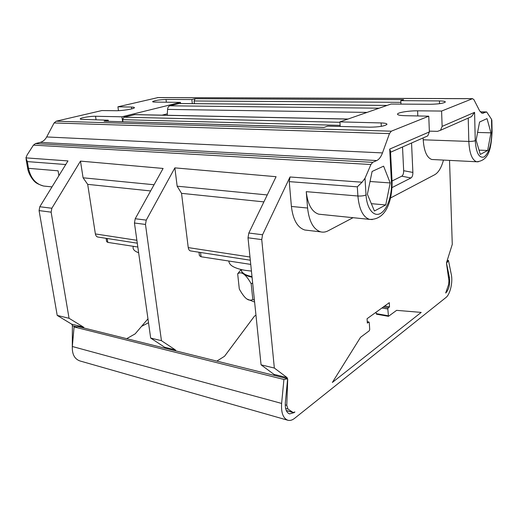 <?xml version="1.0" encoding="UTF-8"?>
<svg xmlns="http://www.w3.org/2000/svg" width="518" height="518" viewBox="0 0 518 518"><rect width="100%" height="100%" fill="white"/><g stroke="black" fill="none" stroke-linecap="round" stroke-linejoin="round"><path stroke-width="0.78" d="M449.533 160.392L452.272 244.36L446.73 261.972L446.561 263.895L448.938 280.788L448.594 284.583L445.694 292.987M131.721 108.864L131.475 107.058C133.663 107.109 134.628 107.356 134.382 107.796C133.935 108.935 121.963 110.865 116.038 110.722L101.865 110.554L56.203 121.199L391.317 131.183L389.465 133.612L382.472 152.914C380.995 156.883 379.085 159.427 376.735 160.554L372.72 162.341L370.92 164.517L365.009 178.27L362.069 182.206L357.31 186.836L289.245 181.63L290.022 176.988L262.561 234.758L261.745 239.588L274.346 368.052L287.082 377.609L287.717 379.552L286.771 405.296L288.021 409.071L293.11 412.49L294.897 411.991L294.075 412.632L289.568 413.901C286.37 412.626 284.958 408.831 285.347 402.525L287.645 378.736L283.929 379.48L281.617 403.425C281.047 412.762 283.132 418.369 287.859 420.253C290.022 420.81 292.269 420.169 294.606 418.33L445.953 297.507C450.116 294.451 452.985 282.155 451.327 274.676L448.452 260.424L446.529 263.267L449.436 277.544C450.2 284.207 448.983 289.361 445.797 293.007M289.245 181.63L291.401 206.449C292.994 219.813 297.481 227.667 304.856 230.018L307.2 230.29M360.522 337.322L332.362 382.446L421.199 312.399L396.6 310.353L388.474 316.33L387.82 309.013L388.209 307.847L389.517 306.896L389.283 302.674L367.061 318.725L367.34 323.102L368.751 322.073L369.276 322.597L369.71 329.545L369.302 330.762L360.522 337.322M147.96 318.829L135.159 333.864L126.69 338.662M148.511 322.733L141.524 326.385M255.97 315.222L254.474 316.116L224.534 356.274L216.848 361.104M287.082 377.609L273.964 374.359L261.066 364.834L248.012 237.801L248.828 233.029L276.081 176.696L174.864 167.871L146.257 220.124L135.217 218.738L163.099 168.447L80.478 161.111L51.858 208.249L51.127 212.16L69.056 318.285L57.213 315.41L71.665 324.164L72.397 325.362L72.28 347.138M273.964 374.359L274.553 375.472M376.703 314.135L376.21 313.623L376.126 312.179M429.351 131.145L437.516 131.345L440.488 130.29L442.132 126.386L441.595 111.053L472.461 98.698L473.866 99.56L479.584 110.748L482.141 113.28L486.661 111.946L491.517 119.276L491.88 120.571M443.466 160.081C441.407 167.638 438.513 172.507 434.783 174.689L390.585 197.947M353.049 217.696L328.088 230.827C325.647 232.103 323.213 232.452 320.778 231.883C313.513 229.526 309.116 221.581 307.582 208.035L306.248 191.666C307.705 204.448 311.875 211.953 318.758 214.187L321.134 214.426M56.203 121.199L54.092 122.954L46.685 136.953C45.118 139.821 42.955 141.634 40.19 142.392L35.464 143.59L33.43 145.131L27.124 154.96L25.919 157.873L67.975 160.917L39.808 206.734L39.077 210.586L57.213 315.41M441.595 111.053L417.592 110.826C409.207 110.697 398.096 112.438 397.552 113.992C397.293 114.957 399.721 115.52 404.849 115.682L428.768 116.187L391.317 131.183M131.475 107.058L117.916 106.805L158.087 97.565L472.591 98.66M104.079 121.212L323.944 127.434L327.661 126.139L369.878 127.175C378.775 127.065 384.453 126.152 386.92 124.43C387.14 123.582 385.204 123.083 381.106 122.941L339.892 121.872L391.032 104.047L430.555 104.28C438.461 104.099 443.382 103.36 445.318 102.052C445.422 101.36 443.466 100.984 439.458 100.919L400.802 100.634L403.626 99.657L195.144 98.724L191.841 99.54L166.025 99.469C159.505 99.721 155.05 100.421 152.661 101.554C152.48 101.878 153.27 102.059 155.037 102.085L180.439 102.357L121.937 116.803L95.545 116.265C90.844 116.11 80.776 117.754 80.271 118.771C80.037 119.134 80.743 119.341 82.388 119.405L108.223 120.189L104.079 121.212L324.054 127.396M487.652 150.485L490.947 132.828L487.017 118.603L479.564 122.034L476.12 140.203L480.283 154.422L487.652 150.485L479.027 150.123M423.141 137.911L423.219 139.795C424.022 151.191 426.877 157.757 431.792 159.486L433.411 159.57M392.074 187.561L410.975 177.959C412.27 177.078 412.898 175.233 412.878 172.436L411.551 143.007M400.971 104.105L400.802 100.634M340.203 126.45L339.892 121.872M108.385 121.303L108.223 120.189M122.624 121.704L121.937 116.803M122.947 121.711L122.656 119.671L123.893 117.191L135.043 114.601L348.07 119.023M180.581 103.529L180.439 102.357M162.082 115.164L167.32 113.811L167.567 109.402C167.761 107.446 168.512 106.248 169.826 105.795L179.312 103.516L387.095 105.419M65.747 164.536L27.325 161.597L28.496 168.331L58.094 170.817L58.89 175.686M118.467 110.677L117.916 106.805M27.325 161.597L25.919 157.873M385.729 204.96L374.423 211.001L367.385 194.289L372.105 171.452L383.605 166.161L390.203 182.938L385.729 204.96L371.341 203.671M425.44 136.901L427.764 135.884L429.377 131.909L428.768 116.187M365.009 178.27L366.032 194.956C366.841 208.806 373.756 217.269 380.452 213.461C387.16 209.848 392.165 195.441 391.44 182.323L389.698 149.087L390.507 151.56M442.132 126.386L474.579 112.341L471.477 116.667L468.835 117.826M370.027 181.501L390.203 182.938M84.149 328.069L83.469 327.091L69.056 318.285M98.129 237.076L97.798 237.024C96.607 236.804 95.798 235.774 95.377 233.935L87.691 184.356L83.081 177.797L80.478 161.111M287.645 378.736L78.192 326.586L74.087 326.929L72.326 346.503C72.008 354.157 74.514 358.968 79.85 360.923L287.859 420.253M283.929 379.48L74.087 326.929M448.452 260.424L447.267 260.269M83.081 177.797L154.053 184.751M175.965 350.926L175.324 349.883L164.627 347.228L150.673 338.073L134.44 223.005L135.217 218.738M164.627 347.228L165.281 348.271M175.324 349.883L161.448 340.682L145.48 224.443L146.257 220.124M190.864 250.977L190.546 250.926C189.394 250.712 188.623 249.598 188.241 247.598L181.533 193.337L177.156 186.189L174.864 167.871M137.833 247.015L107.802 242.392L106.624 241.608L106.125 238.325M87.691 184.356L150.628 190.941M133.256 246.6C132.491 249.1 134.285 251.152 138.643 252.771M250.744 264.4L201.068 256.753L199.424 255.672L199.009 252.247M181.533 193.337L263.895 201.884M177.156 186.189L267.249 194.943M228.891 261.033C229.001 265.333 234.46 268.434 245.279 270.351L251.431 271.082M240.954 269.496L241.641 271.328C243.182 273.808 246.633 275.563 252.001 276.593M241.492 269.619L241.647 271.335M252.065 277.221C246.056 275.932 242.618 274.028 241.751 271.51M252.654 282.996L251.185 283.78C245.862 274.281 241.362 270.966 237.671 273.834L240.98 269.632M237.671 273.834L239.303 289.018C241.964 293.797 244.302 296.982 246.322 298.569C248.394 300.298 250.557 300.608 252.81 299.508L254.416 300.136M251.185 283.78L252.81 299.508M246.905 299.009L254.616 302.059M389.517 306.896L384.602 306.054M161.448 340.682L150.673 338.073M477.59 132.446L490.947 132.828M192.32 103.632L191.841 99.54M194.412 103.652L194.101 100.965L195.144 98.724M167.32 113.811L167.243 115.268M412.878 172.436L403.664 170.7C403.69 173.485 403.049 175.317 401.748 176.191L410.975 177.959M392.048 180.996L401.748 176.191M403.664 170.7L402.525 146.976M274.346 368.052L261.066 364.834M294.075 412.632L293.706 412.535M291.401 206.449L307.582 208.035M306.248 191.666L357.899 196.005L357.31 186.836M290.022 176.988L362.069 182.206M39.808 206.734L51.858 208.249M262.561 234.758L248.828 233.029M370.92 164.517L33.43 145.131M372.72 162.341L35.464 143.59M376.735 160.554L40.19 142.392M382.472 152.914L46.685 136.953M389.465 133.612L54.092 122.954M472.461 98.698L157.427 97.591M481.649 113.099L483.624 113.125M480.303 111.914L486.182 111.992M474.579 112.341L475.252 140.637C476.133 152.985 479.079 158.43 484.09 156.967C488.947 153.024 491.504 144.846 491.757 132.427L491.517 119.276M491.757 132.427L492.087 132.032M478.302 161.81L476.605 161.765C472.034 160.004 469.444 153.224 468.822 141.427C471.678 141.466 473.815 141.207 475.252 140.637M423.219 139.795L468.822 141.427L468.22 118.098M439.555 103.691L439.458 100.919M95.545 116.265L96.07 119.82M340.132 125.369L122.656 119.671M26.101 159.382L27.584 167.897L28.568 168.732C30.815 178.334 35.826 184.104 43.603 186.04L46.316 186.318M389.698 149.087L429.377 131.909M417.592 110.826L417.812 115.954M381.293 126.347L381.106 122.941M391.44 182.323L392.074 181.494M372.338 219.567L369.548 219.379C363.027 217.12 359.149 209.33 357.899 196.005C361.208 196.18 363.914 195.83 366.032 194.956M51.127 212.16L39.077 210.586M76.23 326.748L72.429 325.803M71.665 324.164L83.469 327.091M281.617 403.425L72.326 346.503M449.436 277.544L448.459 277.402M136.881 240.294L95.377 233.935M107.802 242.392L107.213 238.494M249.987 257.019L188.241 247.598M201.068 256.753L200.557 252.486M241.382 269.6L241.517 271.108M368.751 322.073L367.256 321.795M388.209 307.847L383.288 307.006M387.82 309.013L381.915 307.996M388.196 315.76L376.21 313.623M145.48 224.443L134.44 223.005M166.025 99.469L166.362 102.208M400.887 102.331L194.101 100.965M387.024 105.439L178.956 103.535M379.124 108.197L169.826 105.795M367.074 112.4L167.567 109.402M347.889 119.088L134.168 114.64M339.925 122.293L123.893 117.191M261.745 239.588L248.012 237.801M286.771 405.296L285.243 404.875M288.021 409.071L285.606 408.404M292.644 412.27L286.247 410.496M304.856 230.018L320.778 231.883M486.35 111.94L480.257 111.856M431.792 159.486L476.605 161.765C490.002 160.561 491.109 146.361 492.094 132.148L491.873 120.202M52.001 186.901L43.603 186.04C38.714 184.492 35.716 182.958 34.602 181.442C34.641 181.967 28.522 175.136 27.622 168.11M390.546 152.24L427.771 135.878M397.578 114.413L397.552 113.992M440.481 130.29L471.477 116.667M318.758 214.187L369.548 219.379C386.512 220.098 392.23 199.987 392.087 181.779L390.468 150.77M137.289 243.188L97.798 237.024M250.317 260.224L190.546 250.926M368.952 322.008L367.249 321.691M388.474 316.33L376.495 314.193M293.11 412.49L286.292 410.599"/></g></svg>
